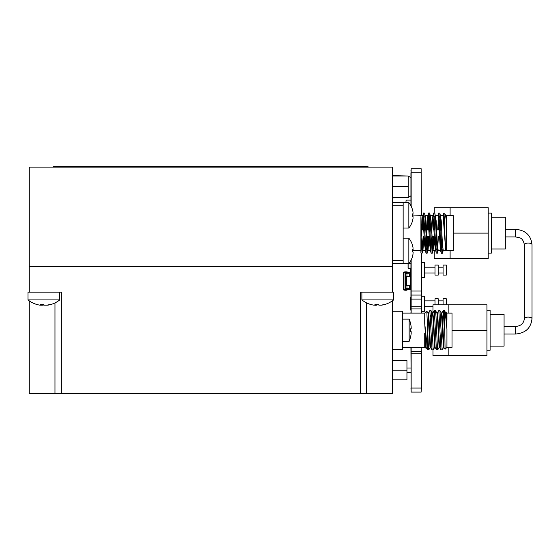 <?xml version="1.0" encoding="UTF-8"?>
<svg xmlns="http://www.w3.org/2000/svg" width="560" height="560" viewBox="0 0 560 560"><rect width="100%" height="100%" fill="white"/><g stroke="black" fill="none" stroke-linecap="round" stroke-linejoin="round"><path stroke-width="0.84" d="M392.35 167.097L29.267 167.097L29.267 266.756L392.35 266.756L392.35 167.097M423.171 236.285L422.03 253.267L420.917 237.118L420.917 252.868M429.597 224.329L429.31 229.943L429.597 224.329L429.17 216.314L429.009 218.862M433.328 236.285L432.187 253.267L429.646 212.961L428.589 213.136L427.546 229.943M424.515 224.329L424.235 229.943L424.515 224.329M425.362 250.6L422.821 250.6L422.184 245.476L420.917 215.628L412.517 215.978M438.41 236.285L437.367 253.092L436.205 253.092L433.769 212.961L432.859 215.831L431.851 229.943L432.859 215.831L433.664 213.136L433.265 216.727M423.108 216.727L423.059 216.37M431.865 247.366L432.376 236.285M428.253 236.285L427.21 253.092L426.139 253.26M426.153 253.267L423.612 212.961L422.471 229.943M421.708 247.366L421.981 241.899M420.917 216.958L420.917 237.118M423.948 236.285L422.94 250.397L422.03 253.267L420.973 253.092M427.105 253.267L425.201 218.862L424.669 213.136L423.612 212.961M424.088 216.314L423.661 224.329M429.17 216.314L428.498 229.943M434.105 236.285L433.097 250.397L432.187 253.267L431.13 253.092L428.694 212.961M437.262 253.267L435.358 218.862L434.826 213.136L433.769 212.961M434.245 229.943L434.245 216.314L433.58 229.943M442.848 249.501L442.337 253.267L441.707 247.366L439.908 213.136L438.746 213.136L437.703 229.943M439.327 216.314L438.655 229.943M446.243 219.779L445.431 214.816L443.849 213.227L443.576 214.802C443.982 211.092 444.395 217.196 444.822 233.114L445.711 250.929L446.278 250.572L446.278 215.656L446.243 219.779L445.599 215.18M442.442 253.092L443.254 250.397L442.498 245.476L441.231 220.745L439.908 213.136M437.367 253.092L438.179 250.397L437.423 245.476L436.149 220.745L434.826 213.136M435.519 250.6L432.978 250.6L431.074 220.745L429.751 213.136M429.023 236.285L428.022 250.397L427.21 253.092L428.022 250.397M430.437 250.6L427.896 250.6L425.992 220.745L424.669 213.136M445.711 250.929L443.135 215.628L440.594 215.628M442.337 253.267L441.385 253.267L440.475 250.397L438.053 215.628L435.519 215.628M436.205 253.092L434.882 245.476L432.978 215.628L430.437 215.628M430.318 250.397L431.13 253.092L429.807 245.476L427.896 215.628L426.776 229.943M425.236 250.397L426.048 253.092L424.725 245.476L422.821 215.628L421.694 229.943M420.917 252.637L420.917 251.279M443.576 218.169L443.576 214.802L443.422 216.727M441.987 248.031L441.861 249.914M441.287 253.092L438.851 212.961M437.213 241.899L436.786 249.914M427.301 236.285L426.629 249.914M446.278 215.656L453.292 215.656L453.292 250.572L446.278 250.572M392.35 260.407L403.144 260.407L403.144 263.585L392.35 263.585M392.35 202.643L403.144 202.643L403.144 205.821L392.35 205.821M420.917 223.986L420.917 227.976M403.144 205.821L403.144 260.407M412.517 209.755A20.314 20.314 0 0 0 408.842 202.643L408.842 228.025A20.314 20.314 0 0 0 412.517 220.927A19.705 0.721 -150 0 0 412.489 220.843A20.279 20.258 -0 0 0 413.021 218.4L413.021 216.412A20.279 0.854 180 0 0 412.489 216.307A19.705 17.052 -85.8 0 0 412.517 215.103A19.705 17.052 -85.8 0 0 412.489 213.899A20.279 0.854 0 0 1 413.021 214.004L413.021 212.184A20.279 20.258 -0 0 0 412.489 209.734A19.705 0.721 -30 0 1 412.517 209.755A19.705 0.721 -30 0 1 412.51 209.804M413.007 254.044L413.021 252.224L413.021 254.044A20.279 20.258 180 0 1 412.51 256.424A19.705 0.721 -150 0 1 412.517 256.473A19.705 0.721 -150 0 0 412.51 256.424A19.705 0.721 -150 0 1 412.517 256.473A19.705 0.721 -150 0 0 412.489 256.389A20.279 20.258 -0 0 0 413.021 253.946L413.021 251.958A20.279 0.854 180 0 0 412.489 251.86A19.705 17.052 -85.8 0 0 412.517 250.649A19.705 17.052 -85.8 0 0 412.489 249.445A20.279 0.854 0 0 1 413.021 249.55L413.021 247.73A20.279 20.258 -0 0 0 412.489 245.28A19.705 0.721 -30 0 1 412.517 245.301A19.705 0.721 -30 0 1 412.51 245.35M413.147 252.651L413.021 251.958M413.035 214.004L412.489 214.004L413.021 214.004L413.021 212.184M412.51 214.368A20.279 0.854 0 0 0 413.021 214.27L413.112 214.088M413.021 216.678L413.021 218.498A20.279 20.258 180 0 1 412.51 220.878M412.517 215.341A19.705 17.052 -94.2 0 1 412.517 215.579A19.705 17.052 -94.2 0 1 412.51 216.314M413.147 249.116L413.021 249.816A20.279 0.854 0 0 1 412.51 249.914M412.517 250.887A19.705 17.052 -94.2 0 1 412.517 251.125A19.705 17.052 -94.2 0 1 412.51 251.86M412.517 256.473A20.314 20.314 0 0 1 408.842 263.585L408.842 238.189L403.144 238.189M434.245 244.538L432.964 244.538M424.669 244.538L422.807 244.538M366.646 302.918L366.646 393.708L360.297 393.708L360.297 292.145L392.35 292.145L392.35 266.756L29.267 266.756L29.267 292.145L61.327 292.145L61.327 393.708L54.978 393.708L54.978 302.918M35.882 304.178A25.333 24.297 -90 0 0 37.814 304.745A25.333 24.297 -90 0 0 39.914 305.158L41.202 305.158A25.333 7.168 -90 0 1 40.012 304.178A24.836 20.629 -26.1 0 0 41.65 304.234A24.836 20.629 -26.1 0 0 43.302 304.178A25.333 7.168 90 0 0 44.492 305.158L46.851 305.158A25.333 24.297 -90 0 0 50.883 304.178A24.836 6.09 59 0 0 51.856 304.178A25.333 24.297 90 0 1 49.924 304.745A25.389 25.389 0 0 0 59.738 299.908L28 299.908A25.389 25.389 0 0 0 29.267 300.86L29.267 393.708L54.978 393.708M366.646 393.708L392.35 393.708L392.35 300.86M360.297 393.708L61.327 393.708M425.754 347.326L425.348 347.991L425.04 343.735L424.725 333.368L425.523 346.787L426.139 347.368L424.725 323.393L427.266 347.578L427.266 321.377L428.533 349.237L428.764 349.867L430.234 347.326M429.863 310.562L431.004 310.597L431.522 316.316L433.195 349.909L432.033 349.874L430.003 346.787L427.994 313.138L426.762 311.052L424.725 313.096L426.797 311.066L427.266 321.377M428.68 349.888L427.56 349.874L427.266 347.578M430.423 316.582L430.339 314.993M428.848 316.582L428.456 313.201M448.847 347.368L448.847 355.621L486.934 355.621L486.934 304.843L432.978 304.843L432.957 313.257M402.507 347.368L424.725 347.368L425.341 347.991L424.725 347.368L424.725 333.368M445.116 349.195L446.943 347.368L452.018 347.368L452.018 313.096L446.943 313.096L446.53 312.683L446.236 313.138M446.943 313.096L446.943 319.774L446.53 312.683M446.943 347.368L446.943 329.105C445.956 319.487 445.284 311.5 444.402 310.555L445.914 313.138L446.943 329.105M439.957 310.597L442.155 349.909L440.993 349.874L438.795 310.555L439.915 310.555L441.434 313.138L443.436 346.787L445.081 349.195L444.402 310.555L443.233 310.59L441.763 313.138M433.195 349.909L434.714 347.326M437.675 349.909L436.562 349.909L436.38 349.237L434.322 310.555L435.484 310.597L436.002 316.316L437.493 349.237L437.717 349.867L439.194 347.326M442.155 349.909L443.674 347.326M435.484 310.597L436.954 313.138L437.465 318.115L439.138 347.368L439.572 347.368L437.899 318.115L437.332 313.096L436.926 313.096M431.004 310.597L432.474 313.138L432.985 318.115L434.658 347.368L435.092 347.368L433.419 318.115L432.852 313.096L432.446 313.096M444.402 330.05L443.275 310.555M438.795 310.555L437.283 313.138M434.322 310.555L432.803 313.138M432.033 349.874L430.563 347.326L432.033 349.874L429.842 310.555L428.323 313.138M430.563 347.326L428.939 318.115L428.372 313.096L427.966 313.096M443.996 347.326L442.379 318.115L441.812 313.096L441.406 313.096M446.943 319.774L446.292 313.096L445.886 313.096M424.725 323.393L424.725 313.096L426.762 311.052M402.507 330.232L402.507 311.192L392.35 311.192L392.35 349.272L402.507 349.272L402.507 330.232M491.372 217.245L505.337 217.245L505.337 248.983L491.372 248.983M488.201 213.115L491.372 213.115L491.372 253.106L488.201 253.106M450.114 250.572L450.114 258.503L434.245 258.503L434.245 250.6M450.114 215.656L450.114 207.725L488.201 207.725L488.201 258.503L450.114 258.503M488.201 233.114L453.292 233.114M450.114 207.725L434.245 207.725L434.245 212.961M411.173 328.832L410.606 328.832L411.173 328.832L411.173 326.928L411.173 328.832L410.606 328.832A27.349 23.688 -90 0 1 410.634 330.232A27.349 23.688 -90 0 1 410.606 331.625L411.264 332.136M411.173 331.625L410.606 331.625L411.173 331.625L411.173 333.536A28.532 28.532 0 0 1 410.606 336.756L410.606 336.756A28.567 28.567 0 0 1 409.15 341.341L402.507 341.341M411.173 326.928A28.532 28.532 0 0 0 410.606 323.708L410.634 323.687A28.567 28.567 0 0 0 409.15 319.123L402.507 319.123M409.15 341.341L409.15 319.123M490.105 314.363L504.07 314.363L504.07 346.101L490.105 346.101M486.934 310.24L490.105 310.24L490.105 350.224L486.934 350.224M486.934 330.232L452.018 330.232M448.847 304.843L448.847 313.096M432.978 349.909L432.978 355.621L448.847 355.621M504.07 326.424L515.494 326.424C520.709 326.151 523.67 323.568 524.384 318.689L524.384 244.657C522.613 236.915 519.33 237.818 515.494 236.922L505.337 236.922M504.07 334.04L515.494 334.04L515.494 326.424M524.384 318.689A3.808 1.582 180 0 1 528.192 317.1A3.808 1.582 180 0 1 532 318.689L532 244.657C530.992 235.298 525.49 230.181 515.494 229.306L505.337 229.306M369.887 304.22A24.836 3.409 -59.7 0 1 369.817 304.206A24.836 3.409 -59.7 0 1 369.761 304.178A25.333 25.011 -90 0 0 373.912 305.158L375.487 305.158A25.333 4.018 -90 0 1 374.822 304.178A24.836 21.238 -15.4 0 0 376.509 304.234A24.836 21.238 -15.4 0 0 378.203 304.178A25.333 4.018 90 0 0 378.875 305.158L381.052 305.158A25.333 25.011 -90 0 0 385.203 304.178A24.836 3.409 59.7 0 0 385.686 304.206A25.389 25.389 0 0 0 393.624 299.908L393.624 292.145L361.886 292.145L361.886 299.908L393.624 299.908L393.624 292.145M385.623 304.22A25.333 25.011 90 0 1 381.598 305.158L380.016 305.158M377.279 304.22A25.333 4.018 -90 0 1 376.635 305.158L375.396 305.256M375.508 304.213L375.508 305.2L375.487 304.213M378.224 304.22A24.836 21.238 15.4 0 1 377.755 304.206M49.924 304.745A25.333 24.297 90 0 1 47.824 305.158L46.536 305.158M43.869 304.745A25.333 7.168 -90 0 1 43.246 305.158L40.887 305.158M41.279 304.227L41.279 305.228L41.202 304.227M37.814 304.745A25.389 25.389 0 0 1 28 299.908L28 292.145L59.087 292.145M406.952 197.568L392.35 197.883M392.35 175.665L406.952 175.987M392.35 360.605L406.952 360.605L406.952 379.841L392.35 379.841M406.952 370.223L392.35 370.223M410.935 195.804L408.219 197.568L408.219 175.987L410.935 177.744M392.35 197.568L408.219 197.568L408.219 192.087M392.35 175.987L408.219 175.987L408.219 181.468M392.35 186.774L408.219 186.774M368.011 167.097L368.011 166.292L53.613 166.292L53.613 167.097M410.935 347.368L411.152 392.098L421.155 392.098L421.155 347.368M421.155 172.739L421.155 168.714L411.152 168.714L411.152 172.739L421.155 172.739L421.155 215.628M421.155 313.096L421.155 253.267M410.935 353.731L421.372 353.731L421.372 388.066L411.152 388.066L411.152 347.368M411.152 313.096L411.152 259.973M411.152 206.255L411.152 172.739M410.935 260.407L410.935 295.043L421.372 295.043L421.372 313.096M411.152 295.064L421.155 295.064L411.152 295.064M410.522 272.776L410.095 272.293A0.483 0.483 180 0 1 410.522 272.776L410.522 273.742L410.522 272.776M410.522 289.317A0.483 0.483 180 0 1 410.095 289.793L410.522 288.344L410.522 289.317A0.483 0.483 0 0 1 410.095 289.793L403.963 290.066A0.483 0.483 180 0 1 403.536 289.59A0.483 0.483 0 0 0 403.963 290.066L403.963 272.503L403.536 272.503L403.536 289.59L403.536 272.503A0.483 0.483 180 0 1 403.963 272.02L403.963 272.503L405.44 272.321L405.44 290.248L403.963 290.066L406.392 290.248L406.392 288.344L407.008 288.344M410.522 288.344L410.109 288.344L410.095 289.317L403.536 289.59M406.392 285.803L406.392 276.283L407.008 276.283M406.392 273.742L406.392 271.838L406.392 272.321L410.095 272.776L410.095 273.742L405.44 273.742L405.44 276.283L406.952 276.283L406.952 273.742M405.44 271.838L403.963 272.02L405.44 271.838L405.44 272.321L405.44 271.838L410.102 272.3M410.522 285.803L410.522 276.283L410.522 285.803M410.522 279.776L410.935 279.776M410.522 282.317L410.935 282.317M410.522 276.283L410.935 276.283L410.207 276.283L410.207 273.742L410.935 273.742A0.406 0.406 180 0 0 410.529 273.392L410.522 273.392A0.406 0.406 0 0 1 410.928 273.742M410.207 276.283L410.109 288.344L405.44 288.344L405.44 285.803L410.935 285.803M410.207 288.344L410.207 285.803M410.207 273.742L410.109 276.283L406.952 276.283M410.186 268.632A0.805 0.805 0 0 0 410.935 268.135A0.805 0.805 0 0 1 410.186 268.632L408.94 268.632L410.186 268.632M410.935 264.054A0.805 0.805 0 0 0 410.186 263.55L408.94 263.55A0.805 0.805 0 0 0 408.863 263.557A0.805 0.805 0 0 1 408.94 263.55L410.186 263.55A0.805 0.805 0 0 1 410.935 264.054M408.723 263.585A0.805 0.805 0 0 0 408.135 264.355L408.135 267.827A0.805 0.805 0 0 0 408.94 268.632A0.805 0.805 0 0 1 408.135 267.827L408.135 264.355A0.805 0.805 0 0 1 408.723 263.585M410.186 268.709A0.889 0.889 0 0 0 410.935 268.303A0.889 0.889 180 0 1 410.186 268.709L408.94 268.709L410.186 268.709M410.935 263.879A0.889 0.889 0 0 0 410.186 263.473L408.94 263.473A0.889 0.889 0 0 0 408.933 263.473M408.513 263.585A0.889 0.889 0 0 0 408.058 264.355L408.058 267.827A0.889 0.889 0 0 0 408.94 268.709A0.889 0.889 180 0 1 408.058 267.827L408.058 264.355M408.247 268.24A0.805 0.805 180 0 1 408.135 267.827M405.993 202.643L405.993 200.914A0.805 0.805 0 0 1 406.798 200.109L410.347 200.109A0.805 0.805 0 0 1 410.935 200.361M424.375 277.662L421.372 277.662L424.375 277.662L424.375 262.507L421.372 262.507M424.375 272.986L435.015 272.986M424.375 267.183L435.015 267.183M435.015 265.083L435.015 275.079L438.242 275.079L438.242 265.083L435.015 265.083M438.242 272.986L443.079 272.986M438.242 267.183L443.079 267.183M443.079 265.083L443.079 275.079L446.306 275.079L446.306 265.083L443.079 265.083M410.319 268.702L410.319 272.384M410.935 298.438L410.319 297.493L410.319 310.065L410.935 309.12M410.319 308.77A3.066 3.066 180 0 0 410.319 310.065M410.319 298.788A3.066 3.066 -0 0 1 410.319 297.493M410.935 295.043L410.935 306.733L421.372 306.733M424.375 311.353L421.372 311.353L424.375 311.353L424.375 296.198L421.372 296.198M424.375 306.684L432.978 306.684M424.375 300.874L435.015 300.874M438.242 304.843L438.242 298.781L435.015 298.781L435.015 304.843M438.242 300.874L443.079 300.874M446.306 304.843L446.306 298.781L443.079 298.781L443.079 304.843M421.155 170.394L421.372 215.628M421.372 253.267L421.372 295.043M410.935 291.039L421.372 291.039M410.935 299.096L421.372 299.096M421.155 389.725L421.372 390.229M421.155 388.962L421.372 389.725M421.372 388.066L421.372 388.962M421.155 353.171L421.372 353.731M421.155 352.478L421.372 353.171M421.155 351.799L421.372 352.478M421.155 347.872L421.372 351.799M421.372 347.368L421.372 347.872M410.935 170.576L411.152 171.087M410.935 171.087L411.152 171.843M410.935 171.843L411.152 172.746M410.935 172.746L410.935 205.821M410.935 306.733L411.152 307.286M410.935 307.286L411.152 307.986M410.935 307.986L411.152 308.602M410.935 308.602L411.152 312.585M410.935 312.585L410.935 313.096M410.935 388.066L411.152 390.411M410.529 276.696L410.851 276.283L410.529 276.696M410.522 276.773L410.529 276.773A0.406 0.406 180 0 0 410.935 276.374M410.522 282.744L410.529 282.744A0.406 0.406 180 0 0 410.935 282.338M410.529 279.356L410.522 279.356A0.406 0.406 -0 0 1 410.935 279.762A0.406 0.406 180 0 0 410.529 279.356L410.529 279.356M413.021 214.27L412.503 214.27M413.021 249.816L412.503 249.816M412.489 249.55L413.021 249.55L412.489 249.55M532 244.657A3.808 1.582 180 0 0 528.192 243.075A3.808 1.582 180 0 0 524.384 244.657M515.494 229.306L515.494 236.922M376.635 304.234L376.635 305.158M43.246 304.185L43.246 305.158M411.152 392.098L421.155 392.098M411.152 308.938L421.155 308.938M411.152 351.519L421.155 351.519M405.44 272.321L406.392 272.321M405.44 290.248L406.392 290.248M409.5 288.344L409.5 285.803M406.952 288.344L406.952 285.803M409.5 276.283L409.5 273.742M427.777 215.831L428.589 213.136L427.777 215.831M422.702 215.831L423.507 213.136L422.702 215.831M441.742 248.031L442.687 248.031M422.135 253.092L422.94 250.397M432.285 253.092L433.097 250.397M420.917 215.628L422.821 215.628M445.676 215.628L446.243 215.628M443.135 250.6L445.676 250.6M438.053 250.6L440.594 250.6M425.362 215.628L427.896 215.628M443.016 215.831L443.765 213.325M437.934 215.831L438.746 213.136M422.03 253.267L421.078 253.267M420.917 250.25L412.517 250.25M443.583 218.197L444.283 218.197M408.842 202.643L403.144 202.643M408.842 228.032L403.144 228.032M412.517 245.301A20.314 20.314 0 0 0 408.842 238.189M408.842 263.585L403.144 263.585M427.56 349.874L426.083 347.326M427.994 313.138L426.797 311.066M440.993 349.874L439.523 347.326M436.513 349.874L435.043 347.326M402.507 313.096L424.725 313.096M532 318.689C530.992 328.048 525.49 333.165 515.494 334.04M361.886 299.908A25.389 25.389 0 0 0 369.817 304.206M59.738 299.908L59.738 292.145M410.935 367.997L406.952 367.997M410.935 372.442L406.952 372.442M410.256 268.709L410.256 272.342M410.256 298.144L410.256 309.414L410.256 298.144"/></g></svg>
